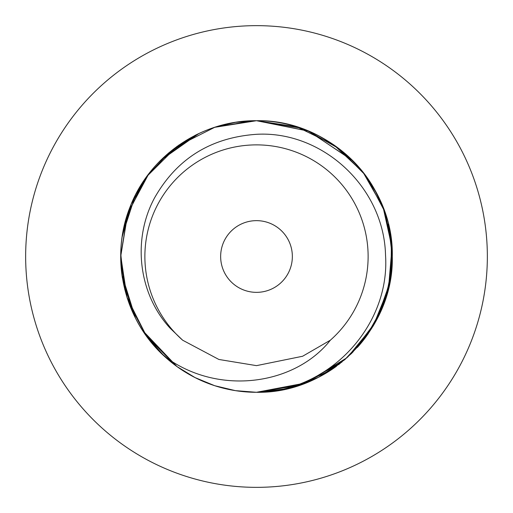 <?xml version="1.0" encoding="UTF-8"?>
<svg xmlns="http://www.w3.org/2000/svg" width="513" height="513" viewBox="0 0 513 513"><rect width="100%" height="100%" fill="white"/><g stroke="black" fill="none" stroke-linecap="round" stroke-linejoin="round"><path stroke-width="0.77" d="M146.635 336.31L164.327 356.221A135.791 135.791 0 0 0 261.829 392.189C333.027 388.399 390.13 323.209 385.532 255.256C383.993 186.86 322.068 130.482 256.5 134.31C210.734 137.51 176.728 158.741 154.496 197.999C131.937 239.975 138.638 293.943 170.002 328.076L182.673 340.222A111.622 111.622 0 0 1 256.5 144.878A111.622 111.622 0 0 1 330.327 340.222L328.076 342.998C291.448 385.802 216.582 395.478 164.32 356.214C123.364 319.144 109.673 257.59 130.052 206.989C149.591 155.535 201.923 120.08 256.5 120.709A135.791 135.791 0 0 0 216.185 126.826M182.673 340.222L218.884 359.466L256.494 365.641L302.606 356.259L330.327 340.222M256.5 220.648A35.852 35.852 0 0 0 220.648 256.5A35.852 35.852 0 0 0 256.5 292.352A35.852 35.852 0 0 0 292.352 256.5A35.852 35.852 0 0 0 256.5 220.648M235.473 390.656L214.761 385.718M214.588 385.667L195.011 377.574L176.876 366.5M176.555 366.269L146.455 336.06L127.211 298.027L120.709 256.353L127.378 214.453L146.782 176.491L177.004 146.41L214.594 127.333L256.5 120.709C329.461 119.163 393.958 183.654 392.291 256.513C394.087 329.141 329.461 393.856 256.5 392.291L235.377 390.643L214.787 385.725M235.441 390.65L214.819 385.738L235.416 390.65M213.735 385.385L195.068 377.606L176.947 366.551M175.574 365.545L145.788 335.13L126.903 297.059L120.709 255.538L127.57 213.876L147.084 176.074L177.325 146.173L214.793 127.269L256.5 120.709C329.647 119.305 393.875 183.551 392.291 256.506C394.016 329.231 329.647 393.715 256.5 392.291L235.352 390.637M214.697 385.699L195.126 377.632L176.985 366.577L192.522 376.279M175.799 365.711L145.916 335.316L126.955 297.213L120.709 255.673L127.525 214.011L147.032 176.145L177.306 146.192L214.806 127.262L256.5 120.709L298.386 127.327M195.139 377.639L179.249 368.18M160.845 352.88L177.023 366.609L167.18 358.786M148.962 339.42L142.633 330.494L177.004 366.596M135.387 317.919L127.288 298.258L122.363 277.636L127.256 298.162M122.383 277.77L120.767 252.415M122.081 237.211L131.283 203.962L148.873 173.702M160.793 160.165L179.056 144.955M214.581 127.339L256.5 120.709L296.944 126.871L333.745 144.813L363.153 172.445L383.198 207.637L391.99 247.426L388.508 288.364L373.291 325.781L347.686 357.125M150.078 340.844L142.531 330.327M135.374 317.88L132.104 310.961M127.564 213.889L120.709 256.5L127.288 214.742L146.718 176.575M160.787 160.171L195.139 135.361M214.761 127.282L256.5 120.709L308.788 131.181L352.675 160.633A135.791 135.791 0 0 0 349.045 157.125M160.755 352.797A135.791 135.791 0 0 1 135.426 317.996L131.918 310.532M120.709 256.333L127.852 213.023L148.847 173.734M160.736 160.223L195.113 135.374M252.96 120.754L214.729 127.288L235.48 122.344L256.5 120.709L308.8 131.181L352.713 160.672A135.791 135.791 0 0 1 377.478 194.825L366.474 176.844M176.299 366.077L175.305 365.346M160.627 352.668L141.703 329.038M133.059 313.097L122.363 277.661M135.47 194.921L150.046 172.188M163.371 157.671L199.025 133.47M255.032 120.715L256.5 120.709C304.292 120.279 351.059 147.513 374.099 188.604L383.057 207.271M194.902 377.517L176.914 366.532M160.736 352.777L143.313 331.526M135.445 318.028L121.934 274.737M122.389 235.185L127.301 214.691M139.985 186.751L146.673 176.632M160.659 160.3L195.011 135.426M235.441 122.351L256.468 120.709M347.032 357.715L305.1 383.301L256.5 392.291L235.364 390.637M214.902 385.763L214.537 385.648M191.503 375.728L176.831 366.468M146.218 335.733L129.308 304.068M122.389 277.822L122.023 275.378M122.485 234.582L127.32 214.646M140.299 186.238L146.641 176.684M160.601 160.357L198.576 133.681M318.329 135.599A135.791 135.791 0 0 0 256.5 120.709L214.857 127.25M214.517 127.359A135.791 135.791 0 0 0 194.716 135.573M160.556 160.402A135.791 135.791 0 0 0 135.432 194.998M122.485 234.595A135.791 135.791 0 0 0 122.402 277.899M299.977 385.148L256.314 392.291M133.816 314.713L127.237 298.117M124.851 289.813L120.728 253.986M121.664 240.385L122.395 235.153L135.458 194.946M146.801 176.459L168.527 153.054L194.844 135.509M307.082 130.482L339.087 148.706L364.769 174.535M368.95 180.371L376.26 192.49M383.442 208.278L390.925 237.269L391.836 267.639L386.065 297.174L374.099 324.396L358.76 345.839M333.982 368.02L318.272 377.433M366.372 176.696L377.465 194.793M385.808 215.037A135.791 135.791 0 0 0 385.609 214.421L391.868 245.785L390.573 278.052L381.884 308.646L366.391 336.278L344.928 359.555L318.541 377.292L288.274 388.521L256.5 392.291L306.158 382.884M388.322 223.886L392.291 256.314M392.291 256.417L392.291 256.5A135.791 135.791 0 0 0 388.848 226.092M392.246 260.02L390.534 278.309M334.476 367.674L318.304 377.414M383.564 208.599L391.451 241.405L390.944 275.59M388.905 286.639L375.369 322.158L352.514 352.527M341.947 362.043L301.913 384.474L256.5 392.291L288.248 388.527L318.483 377.324L344.832 359.645L366.333 336.355M298.56 127.384L256.5 120.709L300.637 128.077M318.393 135.631L333.925 144.942M347.006 155.259L357.625 165.879M366.5 176.876L384.423 210.933L392.086 249.01L388.597 287.966L374.381 323.902M389.579 283.529L376.471 320.106M366.506 336.111L344.916 359.575L318.547 377.286L288.28 388.521L256.5 392.291L286.299 388.982M261.829 392.189A135.791 135.791 0 0 0 336.49 366.237M357.298 347.493A135.791 135.791 0 0 0 366.481 336.15L366.385 336.284M372.778 326.64A135.791 135.791 0 0 0 377.465 318.201L365.519 337.464M381.961 308.467L381.807 308.82A135.791 135.791 0 0 0 382.839 306.287M388.816 287.049A135.791 135.791 0 0 0 392.291 256.5M364.429 338.913L367.968 334.053L377.517 318.098M256.5 120.709L308.39 131.014L352.162 160.12M390.605 277.873L388.341 289.024M383.371 304.914L377.568 318.002M351.912 353.13L338.644 364.634M331.911 369.431L298.265 385.712M256.5 487.35A230.85 230.85 0 0 0 487.35 256.5A230.85 230.85 0 0 0 256.5 25.65A230.85 230.85 0 0 0 25.65 256.5A230.85 230.85 0 0 0 256.5 487.35"/></g></svg>
